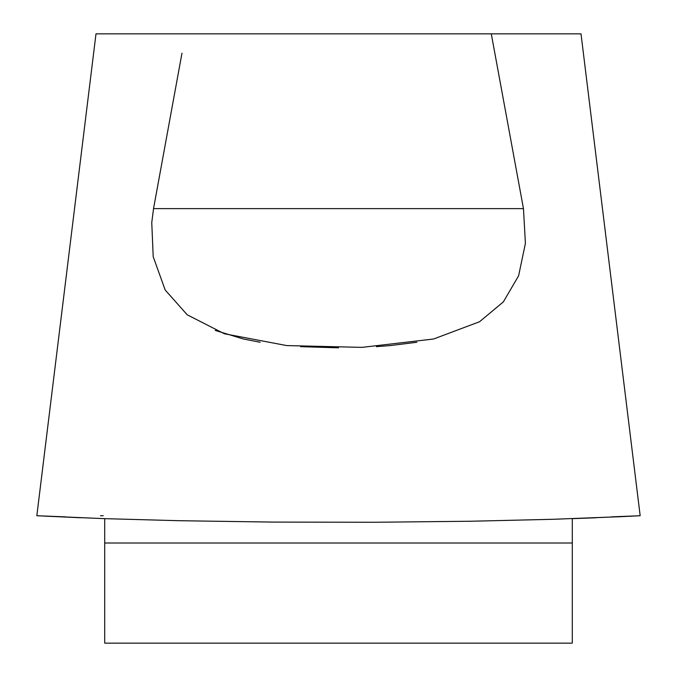 <?xml version="1.0" encoding="UTF-8"?>
<svg xmlns="http://www.w3.org/2000/svg" width="677" height="677" viewBox="0 0 677 677"><rect width="100%" height="100%" fill="white"/><g stroke="black" fill="none" stroke-linecap="round" stroke-linejoin="round"><path stroke-width="1.02" d="M596.276 517.761L572.302 518.658L572.302 643.15L104.698 643.15L104.698 518.658L45.824 516.196M631.167 516.196L631.853 516.162M80.724 517.761L36.829 515.73L103.175 518.607L179.1 520.715L272.89 522.085L373.899 522.272L470.811 521.239L552.881 519.293L625.455 516.483M65.576 516.864L37.057 515.747M36.829 515.73L95.99 33.85L491.282 33.85L523.465 208.618L525.411 243.39L518.607 275.793L503.358 301.891L479.544 321.744L433.559 339.008L362.009 347.369L286.769 345.583L224.434 333.778L187.224 314.813L165.196 290.027L153.205 256.727L151.758 222.572L153.535 208.618L181.969 53.238M215.235 330.427L243.441 339.008L260.146 342.257M300.605 346.658L338.5 347.826M376.395 346.658L390.231 345.583L416.854 342.257M491.282 33.85L581.01 33.85L640.171 515.73L617.212 516.864M100.484 515.73L103.259 515.73M572.302 518.658L630.719 516.221M581.01 33.85L640.171 515.73L611.424 516.864M153.535 208.618L523.465 208.618M104.698 543.013L572.302 543.013"/></g></svg>

